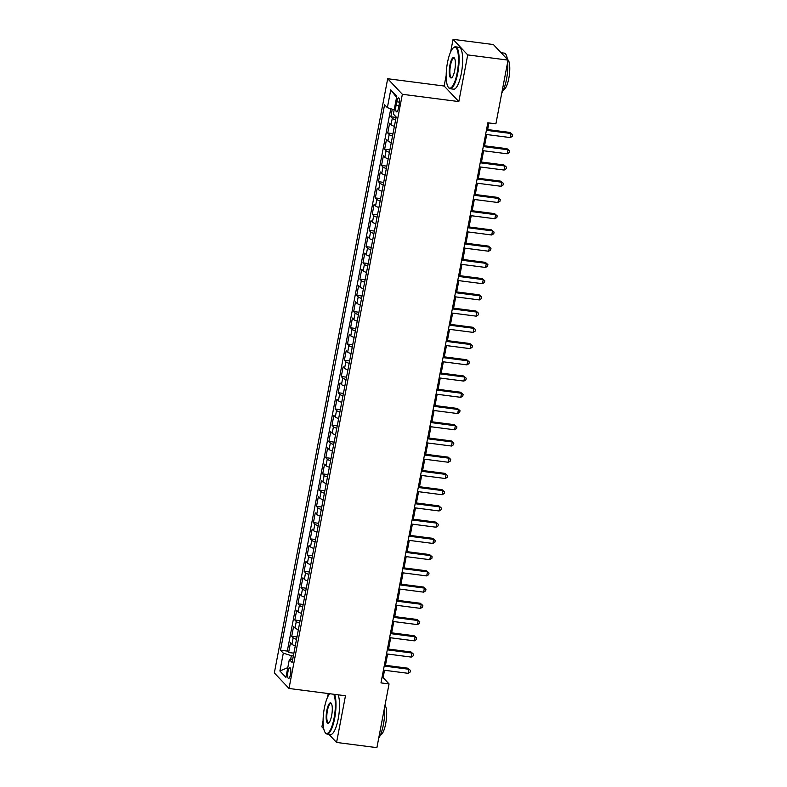 <?xml version="1.0" encoding="UTF-8"?>
<svg xmlns="http://www.w3.org/2000/svg" width="787" height="787" viewBox="0 0 787 787"><rect width="100%" height="100%" fill="white"/><g stroke="black" fill="none" stroke-linecap="round" stroke-linejoin="round"><path stroke-width="1.18" d="M290.492 674.439A5.411 1.466 -82.6 0 0 289.921 667.73A5.411 1.466 -82.6 0 0 287.953 671.744A5.411 1.466 -82.6 0 0 288.534 678.453A5.411 1.466 -82.6 0 0 290.492 674.439M328.258 693.544L327.569 697.174M323.093 720.626L321.903 726.883L323.772 728.86M387.686 78.73L274.338 672.915L289.006 688.477L402.354 94.292L387.686 78.73L444.153 86.029L458.821 101.582L467.724 54.913L453.056 39.35L450.666 51.853M446.19 75.306L444.153 86.029M453.056 39.35L493.39 44.554L508.058 60.117L467.724 54.913M392.27 109.206L390.834 116.751L396.077 117.43M394.385 126.314A6.758 1.407 -169.2 0 1 391.041 124.779L389.595 123.244L387.735 132.983L392.988 133.662M391.287 142.545A6.758 1.407 10.8 0 1 387.942 141.011L386.496 139.476L384.636 149.215L389.89 149.894M388.188 158.787A6.758 1.407 10.8 0 1 384.843 157.252L383.397 155.718L381.538 165.457L386.791 166.136M385.099 175.019A6.758 1.407 10.8 0 1 381.744 173.484L380.298 171.95L378.439 181.689L383.692 182.368M382 191.251A6.758 1.407 10.8 0 1 378.655 189.716L377.199 188.182L375.35 197.921L380.593 198.599M378.901 207.493A6.758 1.407 10.8 0 1 375.556 205.948L374.11 204.413L372.251 214.162L377.504 214.831M375.802 223.724A6.758 1.407 10.8 0 1 372.458 222.19L371.011 220.655L369.152 230.394L374.405 231.073M372.704 239.956A6.758 1.407 10.8 0 1 369.359 238.422L367.913 236.887L366.053 246.626L371.307 247.305M369.615 256.188A6.758 1.407 10.8 0 1 366.26 254.654L364.814 253.119L362.955 262.858L368.208 263.537M366.516 272.43A6.758 1.407 10.8 0 1 363.171 270.895L361.715 269.351L359.866 279.1L365.109 279.779M363.417 288.662A6.758 1.407 10.8 0 1 360.072 287.127L358.626 285.592L356.767 295.332L362.01 296.01M360.318 304.894A6.758 1.407 10.8 0 1 356.973 303.359L355.527 301.824L353.668 311.563L358.921 312.242M357.219 321.126A6.758 1.407 10.8 0 1 353.875 319.591L352.428 318.056L350.569 327.795L355.822 328.474M354.13 337.367A6.758 1.407 10.8 0 1 350.776 335.833L349.33 334.298L347.47 344.037L352.724 344.716M351.032 353.599A6.758 1.407 10.8 0 1 347.687 352.064L346.231 350.53L344.381 360.269L349.625 360.948M347.933 369.831A6.758 1.407 10.8 0 1 344.588 368.296L343.142 366.762L341.283 376.501L346.526 377.18M344.834 386.063A6.758 1.407 10.8 0 1 341.489 384.528L340.043 382.994L338.184 392.733L343.437 393.411M341.735 402.305A6.758 1.407 10.8 0 1 338.39 400.77L336.944 399.235L335.085 408.974L340.338 409.653M338.646 418.536A6.758 1.407 10.8 0 1 335.292 417.002L333.845 415.467L331.986 425.206L337.239 425.885M335.547 434.768A6.758 1.407 10.8 0 1 332.203 433.234L330.747 431.699L328.897 441.438L334.141 442.117M332.448 451.01A6.758 1.407 10.8 0 1 329.104 449.466L327.658 447.931L325.798 457.68L331.042 458.349M329.35 467.242A6.758 1.407 10.8 0 1 326.005 465.707L324.559 464.173L322.7 473.912L327.953 474.591M326.251 483.474A6.758 1.407 10.8 0 1 322.906 481.939L321.46 480.404L319.601 490.144L324.854 490.822M323.152 499.706A6.758 1.407 10.8 0 1 319.807 498.171L318.361 496.636L316.502 506.375L321.755 507.054M320.063 515.947A6.758 1.407 10.8 0 1 316.708 514.413L315.262 512.868L313.413 522.617L318.656 523.296M316.964 532.179A6.758 1.407 10.8 0 1 313.62 530.645L312.173 529.11L310.314 538.849L315.557 539.528M313.865 548.411A6.758 1.407 10.8 0 1 310.521 546.876L309.075 545.342L307.215 555.081L312.469 555.76M310.767 564.643A6.758 1.407 10.8 0 1 307.422 563.108L305.976 561.574L304.116 571.313L309.37 571.992M307.668 580.885A6.758 1.407 10.8 0 1 304.323 579.35L302.877 577.815L301.018 587.555L306.271 588.233M304.579 597.117A6.758 1.407 10.8 0 1 301.224 595.582L299.778 594.047L297.919 603.786L303.172 604.465M301.48 613.348A6.758 1.407 10.8 0 1 298.135 611.814L296.689 610.279L294.83 620.018L300.073 620.697M298.381 629.58A6.758 1.407 10.8 0 1 295.036 628.046L293.59 626.511L291.731 636.25L296.984 636.929M508.058 60.117L495.899 123.834L487.832 122.802L380.987 682.89L389.053 683.933L383.112 677.617L384.509 670.268M396.727 101.798L396.048 105.369A5.243 1.417 -82.6 0 0 396.609 111.872A5.243 1.417 -82.6 0 0 398.507 107.976L399.186 104.405A5.243 1.417 -82.6 0 0 398.625 97.903A5.243 1.417 -82.6 0 0 396.727 101.798L399.471 102.153M292.784 658.945L289.331 659.545L292.105 662.487L396.166 117.007L393.382 114.066L396.796 96.201L390.765 89.816L387.361 107.671L384.587 104.73L280.526 650.21L283.3 653.151L291.347 655.669L290.649 659.309M289.331 659.545L285.927 677.4L279.897 671.006L283.3 653.151M395.625 119.821A6.758 1.407 -169.2 0 1 392.28 118.286L390.834 116.751M390.765 108.734L287.304 651.085L288.632 652.492L293.885 653.171M295.282 645.822A6.758 1.407 10.8 0 1 291.938 644.287L290.492 642.753L288.632 652.492M296.522 639.329A6.758 1.407 -169.2 0 1 293.177 637.795L291.731 636.25M299.621 623.088A6.758 1.407 -169.2 0 1 296.276 621.553L294.83 620.018M302.72 606.856A6.758 1.407 -169.2 0 1 299.375 605.321L297.919 603.786M305.818 590.624A6.758 1.407 -169.2 0 1 302.464 589.089L301.018 587.555M308.907 574.392A6.758 1.407 -169.2 0 1 305.563 572.847L304.116 571.313M312.006 558.15A6.758 1.407 -169.2 0 1 308.661 556.616L307.215 555.081M315.105 541.918A6.758 1.407 -169.2 0 1 311.76 540.384L310.314 538.849M318.204 525.686A6.758 1.407 -169.2 0 1 314.859 524.152L313.413 522.617M321.303 509.455A6.758 1.407 -169.2 0 1 317.948 507.91L316.502 506.375M324.392 493.213A6.758 1.407 -169.2 0 1 321.047 491.678L319.601 490.144M327.49 476.981A6.758 1.407 -169.2 0 1 324.146 475.446L322.7 473.912M330.589 460.749A6.758 1.407 -169.2 0 1 327.244 459.215L325.798 457.68M333.688 444.507A6.758 1.407 -169.2 0 1 330.343 442.973L328.897 441.438M336.787 428.276A6.758 1.407 -169.2 0 1 333.432 426.741L331.986 425.206M339.876 412.044A6.758 1.407 -169.2 0 1 336.531 410.509L335.085 408.974M342.975 395.812A6.758 1.407 -169.2 0 1 339.63 394.277L338.184 392.733M346.073 379.57A6.758 1.407 -169.2 0 1 342.729 378.035L341.283 376.501M349.172 363.338A6.758 1.407 -169.2 0 1 345.827 361.804L344.381 360.269M352.271 347.106A6.758 1.407 -169.2 0 1 348.916 345.572L347.47 344.037M355.36 330.874A6.758 1.407 -169.2 0 1 352.015 329.33L350.569 327.795M358.459 314.633A6.758 1.407 -169.2 0 1 355.114 313.098L353.668 311.563M361.558 298.401A6.758 1.407 -169.2 0 1 358.213 296.866L356.767 295.332M364.656 282.169A6.758 1.407 -169.2 0 1 361.312 280.634L359.866 279.1M367.755 265.937A6.758 1.407 -169.2 0 1 364.401 264.393L362.955 262.858M370.844 249.695A6.758 1.407 -169.2 0 1 367.499 248.161L366.053 246.626M373.943 233.464A6.758 1.407 -169.2 0 1 370.598 231.929L369.152 230.394M377.042 217.232A6.758 1.407 -169.2 0 1 373.697 215.697L372.251 214.162M380.141 200.99A6.758 1.407 -169.2 0 1 376.796 199.455L375.35 197.921M383.239 184.758A6.758 1.407 -169.2 0 1 379.895 183.223L378.439 181.689M386.338 168.526A6.758 1.407 -169.2 0 1 382.984 166.992L381.538 165.457M389.427 152.294A6.758 1.407 -169.2 0 1 386.083 150.76L384.636 149.215M392.526 136.053A6.758 1.407 -169.2 0 1 389.181 134.518L387.735 132.983M328.887 734.291L336.57 742.446L376.904 747.65L389.053 683.933M336.57 742.446L345.473 695.767L289.006 688.477M458.821 101.582L402.354 94.292M385.463 665.31L387.607 654.036M388.552 649.078L390.706 637.795M391.651 632.837L393.805 621.563M394.749 616.605L396.904 605.331M397.848 600.373L399.993 589.099M400.947 584.131L403.092 572.857M404.036 567.899L406.19 556.625M407.135 551.667L409.289 540.394M410.234 535.435L412.388 524.162M413.332 519.194L415.477 507.92M416.431 502.962L418.576 491.688M419.52 486.73L421.675 475.456M422.619 470.498L424.773 459.224M425.718 454.256L427.872 442.983M428.817 438.025L430.961 426.751M431.915 421.793L434.06 410.519M435.004 405.561L437.159 394.277M438.103 389.319L440.258 378.045M441.202 373.087L443.356 361.813M444.301 356.855L446.455 345.582M447.4 340.614L449.544 329.34M450.489 324.382L452.643 313.108M453.587 308.15L455.742 296.876M456.686 291.918L458.841 280.644M459.785 275.676L461.939 264.402M462.884 259.444L465.028 248.171M465.983 243.213L468.127 231.939M469.072 226.981L471.226 215.707M472.17 210.739L474.325 199.465M475.269 194.507L477.424 183.233M478.368 178.275L480.513 167.001M481.467 162.043L483.612 150.76M484.556 145.802L486.71 134.528M487.655 129.57L488.924 122.939M293.354 655.925L291.347 655.669M382.02 677.479L383.112 677.617M394.198 109.806L387.361 107.671M287.304 651.085L280.526 650.21M396.55 97.48L390.765 89.816M279.897 671.006L287.786 667.622M486.396 130.327L511.097 133.515L510.32 137.577L485.618 134.39M486.573 129.432L510.104 132.472L512.662 134.695L512.357 136.318L510.32 137.577M510.104 132.472L512.662 134.695M457.168 72.847A20.619 5.588 -82.6 0 0 453.302 47.889A20.619 5.588 -82.6 0 0 447.488 62.586A20.619 5.588 -82.6 0 0 448.236 87.131A20.619 5.588 -82.6 0 0 457.168 72.847M453.302 47.889L453.814 47.466A21.121 5.725 97.4 0 1 455.516 46.827A21.121 5.725 97.4 0 1 457.768 73.034A21.121 5.725 97.4 0 1 450.105 88.724A21.121 5.725 97.4 0 1 448.62 87.672L448.236 87.131M454.748 70.279A10.31 2.794 97.4 0 1 451.846 77.628A10.31 2.794 97.4 0 1 449.908 65.154A10.31 2.794 97.4 0 1 454.374 58.002A10.31 2.794 97.4 0 1 454.748 70.279M454.561 58.317A9.798 2.656 -82.6 0 0 454.069 58.061A9.798 2.656 -82.6 0 0 450.508 65.341A9.798 2.656 -82.6 0 0 451.561 77.5A9.798 2.656 -82.6 0 0 452.102 77.372M501.073 52.709L504.241 53.113A21.121 5.725 97.4 0 1 507.418 59.438M507.694 62.016A21.121 5.725 97.4 0 1 506.494 79.33A21.121 5.725 97.4 0 1 501.791 92.935M507.526 59.556A15.209 4.122 97.4 0 1 508.815 78.336A15.209 4.122 97.4 0 1 503.532 89.639M455.516 46.827L459.067 47.289A21.121 5.725 97.4 0 1 461.32 73.496A21.121 5.725 97.4 0 1 453.656 89.187L450.105 88.724M329.674 693.731A20.619 5.588 -82.6 0 0 324.392 707.907A20.619 5.588 -82.6 0 0 325.129 732.451A20.619 5.588 -82.6 0 0 334.062 718.167A20.619 5.588 -82.6 0 0 333.698 694.252M334.534 694.36A21.121 5.725 97.4 0 1 334.662 718.354A21.121 5.725 97.4 0 1 327.008 734.045A21.121 5.725 97.4 0 1 325.513 732.992L325.129 732.451M331.642 715.599A10.31 2.794 97.4 0 1 328.74 722.948A10.31 2.794 97.4 0 1 326.812 710.474A10.31 2.794 97.4 0 1 331.278 703.322A10.31 2.794 97.4 0 1 331.642 715.599M331.465 703.637A9.798 2.656 -82.6 0 0 330.963 703.381A9.798 2.656 -82.6 0 0 327.412 710.661A9.798 2.656 -82.6 0 0 328.454 722.82A9.798 2.656 -82.6 0 0 328.996 722.692M384.597 707.336A21.121 5.725 97.4 0 1 383.387 724.65A21.121 5.725 97.4 0 1 378.695 738.255M384.981 705.309A15.209 4.122 97.4 0 1 385.709 723.656A15.209 4.122 97.4 0 1 380.436 734.96M338.085 694.813A21.121 5.725 97.4 0 1 338.213 718.816A21.121 5.725 97.4 0 1 330.56 734.507L327.008 734.045M483.297 146.569L507.999 149.756L507.222 153.809L482.529 150.622M483.474 145.664L507.005 148.704L509.563 150.927L509.258 152.55L507.222 153.809M507.005 148.704L509.563 150.927M480.198 162.801L504.9 165.988L504.123 170.051L479.431 166.854M480.375 161.896L503.906 164.936L506.464 167.159L506.159 168.782L504.123 170.051M503.906 164.936L506.464 167.159M477.109 179.033L501.801 182.22L501.034 186.283L476.332 183.096M477.276 178.137L500.817 181.167L503.375 183.391L503.06 185.024L501.034 186.283M500.817 181.167L503.375 183.391M474.01 195.265L498.712 198.462L497.935 202.515L473.233 199.327M474.177 194.369L497.718 197.409L500.276 199.632L499.961 201.256L497.935 202.515M497.718 197.409L500.276 199.632M470.911 211.506L495.613 214.694L494.836 218.747L470.134 215.559M471.088 210.601L494.62 213.641L497.177 215.864L496.872 217.487L494.836 218.747M494.62 213.641L497.177 215.864M467.812 227.738L492.514 230.925L491.737 234.988L467.045 231.801M467.99 226.833L491.521 229.873L494.079 232.096L493.774 233.719L491.737 234.988M491.521 229.873L494.079 232.096M464.714 243.97L489.416 247.157L488.638 251.22L463.946 248.033M464.891 243.075L488.422 246.105L490.98 248.338L490.675 249.961L488.638 251.22M488.422 246.105L490.98 248.338M461.625 260.202L486.317 263.399L485.549 267.452L460.848 264.265M461.792 259.307L485.333 262.346L487.891 264.57L487.576 266.193L485.549 267.452M485.333 262.346L487.891 264.57M458.526 276.444L483.218 279.631L482.451 283.684L457.749 280.497M458.693 275.539L482.234 278.578L484.792 280.802L484.477 282.425L482.451 283.684M482.234 278.578L484.792 280.802M455.427 292.675L480.129 295.863L479.352 299.926L454.65 296.738M455.594 291.77L479.135 294.81L481.693 297.033L481.388 298.657L479.352 299.926M479.135 294.81L481.693 297.033M452.328 308.907L477.03 312.095L476.253 316.158L451.561 312.97M452.505 308.012L476.037 311.052L478.594 313.275L478.289 314.898L476.253 316.158M476.037 311.052L478.594 313.275M449.229 325.149L473.931 328.336L473.154 332.389L448.462 329.202M449.407 324.244L472.938 327.284L475.496 329.507L475.191 331.13L473.154 332.389M472.938 327.284L475.496 329.507M446.14 341.381L470.833 344.568L470.065 348.631L445.363 345.434M446.308 340.476L469.849 343.516L472.407 345.739L472.092 347.362L470.065 348.631M469.849 343.516L472.407 345.739M443.042 357.613L467.734 360.8L466.966 364.863L442.264 361.676M443.209 356.708L466.75 359.748L469.308 361.971L468.993 363.594L466.966 364.863M466.75 359.748L469.308 361.971M439.943 373.845L464.645 377.032L463.868 381.095L439.166 377.908M440.11 372.949L463.651 375.989L466.209 378.213L465.904 379.836L463.868 381.095M463.651 375.989L466.209 378.213M436.844 390.086L461.546 393.274L460.769 397.327L436.067 394.139M437.021 389.181L460.552 392.221L463.11 394.444L462.805 396.068L460.769 397.327M460.552 392.221L463.11 394.444M433.745 406.318L458.447 409.506L457.67 413.568L432.978 410.371M433.922 405.413L457.454 408.453L460.011 410.676L459.706 412.299L457.67 413.568M457.454 408.453L460.011 410.676M430.656 422.55L455.348 425.737L454.581 429.8L429.879 426.613M430.823 421.655L454.355 424.685L456.922 426.918L456.608 428.541L454.581 429.8M454.355 424.685L456.922 426.918M427.557 438.782L452.25 441.979L451.482 446.032L426.78 442.845M427.725 437.887L451.266 440.927L453.824 443.15L453.509 444.773L451.482 446.032M451.266 440.927L453.824 443.15M424.459 455.024L449.161 458.211L448.383 462.264L423.681 459.077M424.626 454.119L448.167 457.158L450.725 459.382L450.42 461.005L448.383 462.264M448.167 457.158L450.725 459.382M421.36 471.256L446.062 474.443L445.285 478.506L420.583 475.318M421.537 470.351L445.068 473.39L447.626 475.614L447.321 477.237L445.285 478.506M445.068 473.39L447.626 475.614M418.261 487.487L442.963 490.675L442.186 494.738L417.494 491.55M418.438 486.592L441.969 489.622L444.527 491.855L444.222 493.479L442.186 494.738M441.969 489.622L444.527 491.855M415.172 503.719L439.864 506.917L439.097 510.97L414.395 507.782M415.339 502.824L438.871 505.864L441.438 508.087L441.123 509.71L439.097 510.97M438.871 505.864L441.438 508.087M412.073 519.961L436.765 523.148L435.998 527.201L411.296 524.014M412.24 519.056L435.782 522.096L438.339 524.319L438.025 525.942L435.998 527.201M435.782 522.096L438.339 524.319M408.974 536.193L433.676 539.38L432.899 543.443L408.197 540.256M409.142 535.288L432.683 538.328L435.241 540.551L434.926 542.174L432.899 543.443M432.683 538.328L435.241 540.551M405.876 552.425L430.578 555.612L429.8 559.675L405.098 556.488M406.053 551.53L429.584 554.569L432.142 556.793L431.837 558.416L429.8 559.675M429.584 554.569L432.142 556.793M402.777 568.667L427.479 571.854L426.702 575.907L402.009 572.72M402.954 567.761L426.485 570.801L429.043 573.025L428.738 574.648L426.702 575.907M426.485 570.801L429.043 573.025M399.688 584.898L424.38 588.086L423.603 592.149L398.911 588.951M399.855 583.993L423.386 587.033L425.954 589.256L425.639 590.88L423.603 592.149M423.386 587.033L425.954 589.256M396.589 601.13L421.281 604.318L420.514 608.381L395.812 605.193M396.756 600.225L420.297 603.265L422.855 605.488L422.54 607.111L420.514 608.381M420.297 603.265L422.855 605.488M393.49 617.362L418.192 620.549L417.415 624.612L392.713 621.425M393.657 616.467L417.199 619.507L419.756 621.73L419.441 623.353L417.415 624.612M417.199 619.507L419.756 621.73M390.391 633.604L415.093 636.791L414.316 640.844L389.614 637.657M390.568 632.699L414.1 635.739L416.657 637.962L416.353 639.585L414.316 640.844M414.1 635.739L416.657 637.962M387.293 649.836L411.995 653.023L411.217 657.086L386.525 653.889M387.47 648.931L411.001 651.97L413.559 654.194L413.254 655.817L411.217 657.086M411.001 651.97L413.559 654.194M384.194 666.068L408.896 669.255L408.119 673.318L383.426 670.131M384.371 665.172L407.902 668.202L410.47 670.435L410.155 672.059L408.119 673.318M407.902 668.202L410.47 670.435M391.041 124.779L392.28 118.286M291.938 644.287L293.177 637.795M295.036 628.046L296.276 621.553M298.135 611.814L299.375 605.321M301.224 595.582L302.464 589.089M304.323 579.35L305.563 572.847M307.422 563.108L308.661 556.616M310.521 546.876L311.76 540.384M313.62 530.645L314.859 524.152M316.708 514.413L317.948 507.91M319.807 498.171L321.047 491.678M322.906 481.939L324.146 475.446M326.005 465.707L327.244 459.215M329.104 449.466L330.343 442.973M332.203 433.234L333.432 426.741M335.292 417.002L336.531 410.509M338.39 400.77L339.63 394.277M341.489 384.528L342.729 378.035M344.588 368.296L345.827 361.804M347.687 352.064L348.916 345.572M350.776 335.833L352.015 329.33M353.875 319.591L355.114 313.098M356.973 303.359L358.213 296.866M360.072 287.127L361.312 280.634M363.171 270.895L364.401 264.393M366.26 254.654L367.499 248.161M369.359 238.422L370.598 231.929M372.458 222.19L373.697 215.697M375.556 205.948L376.796 199.455M378.655 189.716L379.895 183.223M381.744 173.484L382.984 166.992M384.843 157.252L386.083 150.76M387.942 141.011L389.181 134.518M398.93 105.743L396.048 105.369"/></g></svg>
